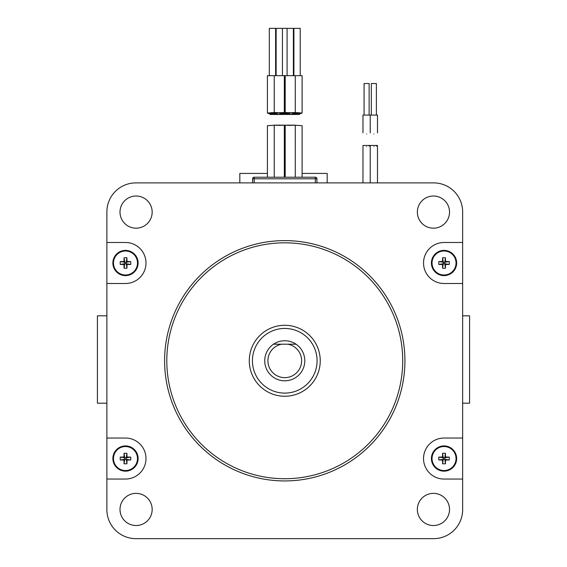 <?xml version="1.0" encoding="UTF-8"?>
<svg xmlns="http://www.w3.org/2000/svg" width="567" height="567" viewBox="0 0 567 567"><rect width="100%" height="100%" fill="white"/><g stroke="black" fill="none" stroke-linecap="round" stroke-linejoin="round"><path stroke-width="0.85" d="M402.719 360.768A117.957 117.957 0 0 0 284.762 242.818A117.957 117.957 0 0 0 166.804 360.768A117.957 117.957 0 0 0 284.762 478.725A117.957 117.957 0 0 0 402.719 360.768M164.6 360.768A120.161 120.161 0 0 1 284.762 240.606A120.161 120.161 0 0 1 404.923 360.768A120.161 120.161 0 0 1 284.762 480.936A120.161 120.161 0 0 1 164.6 360.768M320.242 360.768A35.48 35.48 0 0 1 284.762 396.255A35.48 35.48 0 0 1 249.282 360.768A35.48 35.48 0 0 1 284.762 325.288A35.48 35.48 0 0 1 320.242 360.768M252.435 360.768A32.326 32.326 0 0 0 284.762 393.101A32.326 32.326 0 0 0 317.088 360.768A32.326 32.326 0 0 0 284.762 328.442A32.326 32.326 0 0 0 252.435 360.768M417.355 212.093A16.082 16.082 0 0 0 433.436 228.182A16.082 16.082 0 0 0 449.518 212.093A16.082 16.082 0 0 0 433.436 196.012A16.082 16.082 0 0 0 417.355 212.093M120.006 212.093A16.082 16.082 0 0 0 136.087 228.182A16.082 16.082 0 0 0 152.169 212.093A16.082 16.082 0 0 0 136.087 196.012A16.082 16.082 0 0 0 120.006 212.093M417.355 509.442A16.082 16.082 0 0 0 433.436 525.531A16.082 16.082 0 0 0 449.518 509.442A16.082 16.082 0 0 0 433.436 493.361A16.082 16.082 0 0 0 417.355 509.442M120.006 509.442A16.082 16.082 0 0 0 136.087 525.531A16.082 16.082 0 0 0 152.169 509.442A16.082 16.082 0 0 0 136.087 493.361A16.082 16.082 0 0 0 120.006 509.442M106.88 479.044L125.491 479.044A20.497 20.497 0 0 0 145.988 458.54A20.497 20.497 0 0 0 125.491 438.043L106.88 438.043L106.88 509.634A29.016 29.016 0 0 0 135.896 538.65L433.627 538.65A29.016 29.016 0 0 0 462.644 509.634L462.644 211.909A29.016 29.016 0 0 0 433.627 182.893L135.896 182.893A29.016 29.016 0 0 0 106.88 211.909L106.88 438.043M106.88 283.5L125.491 283.5A20.497 20.497 0 0 0 145.988 263.003A20.497 20.497 0 0 0 125.491 242.499L106.88 242.499M462.644 438.043L444.032 438.043A20.497 20.497 0 0 0 423.535 458.54A20.497 20.497 0 0 0 444.032 479.044L462.644 479.044M462.644 242.499L444.032 242.499A20.497 20.497 0 0 0 423.535 263.003A20.497 20.497 0 0 0 444.032 283.5L462.644 283.5M137.49 263.003A11.999 11.999 0 0 0 125.491 250.997A11.999 11.999 0 0 0 113.485 263.003A11.999 11.999 0 0 0 125.491 275.002A11.999 11.999 0 0 0 137.49 263.003M112.876 263.003A12.616 12.616 0 0 1 125.491 250.387A12.616 12.616 0 0 1 138.107 263.003A12.616 12.616 0 0 1 125.491 275.619A12.616 12.616 0 0 1 112.876 263.003A12.616 12.616 0 0 0 125.491 275.619A12.616 12.616 0 0 0 138.107 263.003M123.989 264.505A20.178 2.027 0 0 1 120.247 264.442A19.15 10.589 -90 0 1 120.247 261.564A20.178 2.027 180 0 1 123.989 261.5A20.178 2.027 90 0 1 124.053 257.758A19.15 10.589 0 0 1 125.491 257.723A19.15 10.589 0 0 1 126.93 257.758L126.25 262.245L126.994 261.5A20.178 2.027 180 0 1 130.736 261.564A19.15 10.589 90 0 1 130.736 264.442A20.178 2.027 0 0 1 126.994 264.505A20.178 2.027 -90 0 1 126.93 268.248A19.15 10.589 180 0 1 125.491 268.276A19.15 10.589 180 0 1 124.053 268.248L124.733 263.754L123.989 264.505A20.178 2.027 90 0 0 124.053 268.248M126.994 261.5A20.178 2.027 -90 0 0 126.93 257.758M123.989 261.5L124.733 262.245L124.053 257.758M126.994 264.505L126.25 263.754L126.93 268.248M126.25 262.245L124.733 262.245L124.733 263.754L126.25 263.754L126.25 262.245L130.736 261.564M120.247 264.442L124.733 263.754M120.247 261.564L124.733 262.245M130.736 264.442L126.25 263.754M456.038 263.003A11.999 11.999 0 0 0 444.032 250.997A11.999 11.999 0 0 0 432.033 263.003A11.999 11.999 0 0 0 444.032 275.002A11.999 11.999 0 0 0 456.038 263.003M431.416 263.003A12.616 12.616 0 0 1 444.032 250.387A12.616 12.616 0 0 1 456.648 263.003A12.616 12.616 0 0 1 444.032 275.619A12.616 12.616 0 0 1 431.416 263.003A12.616 12.616 0 0 0 444.032 275.619A12.616 12.616 0 0 0 456.648 263.003M442.529 264.505A20.178 2.027 0 0 1 438.787 264.442A19.15 10.589 -90 0 1 438.787 261.564A20.178 2.027 180 0 1 442.529 261.5A20.178 2.027 90 0 1 442.593 257.758A19.15 10.589 0 0 1 444.032 257.723A19.15 10.589 0 0 1 445.471 257.758L444.79 262.245L445.534 261.5A20.178 2.027 180 0 1 449.277 261.564A19.15 10.589 90 0 1 449.277 264.442A20.178 2.027 0 0 1 445.534 264.505A20.178 2.027 -90 0 1 445.471 268.248A19.15 10.589 180 0 1 444.032 268.276A19.15 10.589 180 0 1 442.593 268.248L443.274 263.754L442.529 264.505A20.178 2.027 90 0 0 442.593 268.248M445.534 261.5A20.178 2.027 -90 0 0 445.471 257.758M442.529 261.5L443.274 262.245L442.593 257.758M445.534 264.505L444.79 263.754L445.471 268.248M444.79 262.245L443.274 262.245L443.274 263.754L444.79 263.754L444.79 262.245L449.277 261.564M438.787 264.442L443.274 263.754M438.787 261.564L443.274 262.245M449.277 264.442L444.79 263.754M456.038 458.54A11.999 11.999 0 0 0 444.032 446.541A11.999 11.999 0 0 0 432.033 458.54A11.999 11.999 0 0 0 444.032 470.546A11.999 11.999 0 0 0 456.038 458.54M431.416 458.54A12.616 12.616 0 0 1 444.032 445.924A12.616 12.616 0 0 1 456.648 458.54A12.616 12.616 0 0 1 444.032 471.156A12.616 12.616 0 0 1 431.416 458.54A12.616 12.616 0 0 0 444.032 471.156A12.616 12.616 0 0 0 456.648 458.54M442.529 460.043A20.178 2.027 0 0 1 438.787 459.979A19.15 10.589 -90 0 1 438.787 457.101A20.178 2.027 180 0 1 442.529 457.037A20.178 2.027 90 0 1 442.593 453.295A19.15 10.589 0 0 1 444.032 453.267A19.15 10.589 0 0 1 445.471 453.295L444.79 457.782L445.534 457.037A20.178 2.027 180 0 1 449.277 457.101A19.15 10.589 90 0 1 449.277 459.979A20.178 2.027 0 0 1 445.534 460.043A20.178 2.027 -90 0 1 445.471 463.785A19.15 10.589 180 0 1 444.032 463.813A19.15 10.589 180 0 1 442.593 463.785L443.274 459.298L442.529 460.043A20.178 2.027 90 0 0 442.593 463.785M445.534 457.037A20.178 2.027 -90 0 0 445.471 453.295M442.529 457.037L443.274 457.782L442.593 453.295M445.534 460.043L444.79 459.298L445.471 463.785M444.79 457.782L443.274 457.782L443.274 459.298L444.79 459.298L444.79 457.782L449.277 457.101M438.787 459.979L443.274 459.298M438.787 457.101L443.274 457.782M449.277 459.979L444.79 459.298M137.49 458.54A11.999 11.999 0 0 0 125.491 446.541A11.999 11.999 0 0 0 113.485 458.54A11.999 11.999 0 0 0 125.491 470.546A11.999 11.999 0 0 0 137.49 458.54M112.876 458.54A12.616 12.616 0 0 1 125.491 445.924A12.616 12.616 0 0 1 138.107 458.54A12.616 12.616 0 0 1 125.491 471.156A12.616 12.616 0 0 1 112.876 458.54A12.616 12.616 0 0 0 125.491 471.156A12.616 12.616 0 0 0 138.107 458.54M123.989 460.043A20.178 2.027 0 0 1 120.247 459.979A19.15 10.589 -90 0 1 120.247 457.101A20.178 2.027 180 0 1 123.989 457.037A20.178 2.027 90 0 1 124.053 453.295A19.15 10.589 0 0 1 125.491 453.267A19.15 10.589 0 0 1 126.93 453.295L126.25 457.782L126.994 457.037A20.178 2.027 180 0 1 130.736 457.101A19.15 10.589 90 0 1 130.736 459.979A20.178 2.027 0 0 1 126.994 460.043A20.178 2.027 -90 0 1 126.93 463.785A19.15 10.589 180 0 1 125.491 463.813A19.15 10.589 180 0 1 124.053 463.785L124.733 459.298L123.989 460.043A20.178 2.027 90 0 0 124.053 463.785M126.994 457.037A20.178 2.027 -90 0 0 126.93 453.295M123.989 457.037L124.733 457.782L124.053 453.295M126.994 460.043L126.25 459.298L126.93 463.785M126.25 457.782L124.733 457.782L124.733 459.298L126.25 459.298L126.25 457.782L130.736 457.101M120.247 459.979L124.733 459.298M120.247 457.101L124.733 457.782M130.736 459.979L126.25 459.298M301.637 360.768A16.875 16.875 0 0 0 288.008 344.212L296.031 344.212A20.029 20.029 0 0 1 284.762 380.797A20.029 20.029 0 0 1 273.492 344.212L296.031 344.212A20.029 20.029 0 0 0 273.492 344.212L281.515 344.212A16.875 16.875 0 0 0 284.762 377.643A16.875 16.875 0 0 0 301.637 360.768M252.591 182.893L252.591 178.789A1.573 1.573 0 0 1 254.172 177.216L315.351 177.216A1.573 1.573 0 0 1 316.932 178.789L316.932 182.893M269.311 75.659L269.311 28.35L275.619 28.35L275.619 75.659M275.619 28.35L276.136 28.35L276.136 75.659M276.136 28.35L293.904 28.35L293.904 75.659M293.904 28.35L300.212 28.35L300.212 75.659M293.387 28.35L293.387 75.659M287.079 28.35L287.079 75.659M282.444 28.35L282.444 75.659M295.279 177.216L295.272 125.144L285.187 125.151L285.187 177.216M290.233 125.321C283.727 125.123 283.727 125.137 290.233 125.378C296.747 125.137 296.747 125.123 290.233 125.321M284.336 177.216L284.322 125.144L274.244 125.151L274.244 177.216M279.29 125.321C272.777 125.123 272.777 125.137 279.29 125.378C285.796 125.137 285.796 125.123 279.29 125.321M295.279 125.243L302.105 125.69L302.105 177.216M267.418 177.216L267.418 125.69L274.244 125.243M302.105 113.074L297.058 112.613L292.012 113.074L297.058 113.861L302.105 113.074L302.105 75.659L267.418 75.659L267.418 113.074L272.465 113.861L277.511 113.074L272.465 112.613L267.418 113.074M279.715 112.762L279.715 113.506L284.762 114.194L289.808 113.506L284.762 112.819L279.715 113.506L289.808 113.506L289.808 112.762M294.627 113.939C288.114 114.328 288.114 114.499 294.627 114.449C301.134 114.499 301.134 114.328 294.627 113.939M289.581 113.754L289.581 114.399L290.701 114.477L299.674 114.399L299.674 113.754M274.896 113.939C268.389 114.328 268.389 114.499 274.896 114.449C281.409 114.499 281.409 114.328 274.896 113.939M269.849 113.754L269.849 114.399L270.976 114.477L279.942 114.399L279.942 113.754M284.762 114.385C278.255 114.52 278.255 114.435 284.762 114.13C291.275 114.435 291.275 114.52 284.762 114.385M289.808 114.456L279.715 114.456M290.233 112.762C283.727 112.521 283.727 112.507 290.233 112.705C296.747 112.507 296.747 112.521 290.233 112.762M285.187 75.659L285.201 112.528M295.272 112.528L295.279 75.659M279.29 112.762C272.777 112.521 272.777 112.507 279.29 112.705C285.796 112.507 285.796 112.521 279.29 112.762M274.244 75.659L274.251 112.528M284.322 112.528L284.336 75.659M462.644 315.826L469.582 315.826L469.582 403.194L462.644 403.194M239.82 182.893L239.82 173.431L267.418 173.431M302.105 173.431L327.18 173.431L327.18 182.893M106.88 403.194L97.418 403.194L97.418 315.826L106.88 315.826M366.608 146.619C371.279 145.35 371.279 145.35 366.608 146.619C361.93 145.35 361.93 145.35 366.608 146.619M362.979 182.893L362.979 145.471L370.23 145.471L370.23 182.893L370.23 145.471L369.046 146.073M364.085 115.08L364.085 83.54L369.131 83.54L369.131 115.08M366.608 134.003C371.279 132.735 371.279 132.735 366.608 134.003C361.93 132.735 361.93 132.735 366.608 134.003M362.979 132.855L362.979 115.08L377.487 115.08L377.487 132.855M373.859 146.619C378.536 145.35 378.536 145.35 373.859 146.619C369.181 145.35 369.181 145.35 373.859 146.619M377.487 182.893L377.487 145.471L376.297 146.073M371.335 115.08L371.335 83.54L376.382 83.54L376.382 115.08M373.859 134.003C378.536 132.735 378.536 132.735 373.859 134.003C369.181 132.735 369.181 132.735 373.859 134.003M315.351 182.893L315.351 178.789L254.172 178.789L254.172 182.893M252.591 178.789L254.172 178.789L254.172 177.216A1.573 1.573 0 0 0 252.591 178.789M315.351 177.216L315.351 178.789L316.932 178.789A1.573 1.573 0 0 0 315.351 177.216M301.254 113.506L292.87 113.506M276.653 113.506L268.269 113.506M370.23 132.855L370.23 115.08L370.23 132.855M370.23 145.471L377.487 145.471"/></g></svg>
